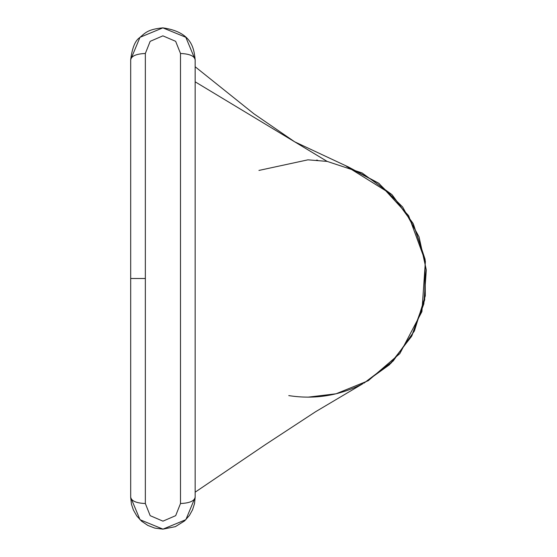 <?xml version="1.0" encoding="UTF-8"?>
<svg xmlns="http://www.w3.org/2000/svg" width="557" height="557" viewBox="0 0 557 557"><rect width="100%" height="100%" fill="white"/><g stroke="black" fill="none" stroke-linecap="round" stroke-linejoin="round"><path stroke-width="0.84" d="M130.686 59.655L130.686 278.5L145.342 278.5L145.342 53.486C136.451 53.855 131.563 55.909 130.686 59.655L139.974 37.326L162.86 27.871L185.815 37.277L195.152 59.655L195.152 497.345L185.864 519.674L162.978 529.129L140.023 519.723L130.686 497.345L130.686 59.655C131.563 55.909 136.451 53.855 145.342 53.486L145.342 503.514L150.188 515.678L162.95 521.15L175.678 515.657L180.503 503.514L180.503 53.486L175.65 41.322L162.888 35.85L150.167 41.343L145.342 53.486L150.167 41.343L162.888 35.85L175.65 41.322L180.503 53.486L180.503 503.514C189.387 503.145 194.275 501.091 195.152 497.345L195.152 59.655C194.275 55.909 189.387 53.855 180.503 53.486C189.387 53.855 194.275 55.909 195.152 59.655C193.906 48.501 192.088 32.014 162.832 27.85C147.292 29.382 145.071 33.142 139.633 37.66C135.177 40.57 132.19 47.895 130.686 59.655M258.935 170.428L307.958 159.831L327.147 161.398L362.05 172.928L391.794 194.518L413.433 224.227L425.033 259.109L425.297 295.864L414.394 330.969L393.2 360.992L363.881 383.167M195.152 492.179L265.612 444.479L315.603 411.72L362.83 383.717C339.429 395.679 314.74 399.641 288.77 395.602M307.958 397.169L336.052 393.792L368.247 380.709L399.835 353.604L421.914 311.607L425.395 261.477L408.615 215.656L379.011 183.455L346.28 166.188L391.863 194.588M317.643 160.228L316.432 160.138M317.288 160.2L317.657 160.228M392.205 194.929L413.029 223.343L425.075 259.367M425.179 260.028L424.664 299.993L411.491 336.491L389.503 364.71L363.763 383.23M195.152 81.816L327.147 161.398L195.152 81.816M363.944 383.132L391.299 362.906L411.874 335.801L423.821 303.948L426.314 270.013L419.017 236.788L402.614 206.967L378.426 183.051L348.424 166.982L294.66 141.805L253.95 113.83L195.152 66.749M195.152 497.345C194.275 501.091 189.387 503.145 180.503 503.514L175.678 515.657L162.95 521.15L150.188 515.678L145.342 503.514C136.451 503.145 131.563 501.091 130.686 497.345C131.563 501.091 136.451 503.145 145.342 503.514L145.342 278.5L130.686 278.5L130.686 497.345L131.445 504.169L133.367 509.975L136.827 516.012L141.61 521.213L147.835 525.425L154.776 528.099L162.923 529.15L175.385 526.644L184.548 520.934L189.408 515.462L192.597 509.69L194.532 503.528L195.152 497.345"/></g></svg>
